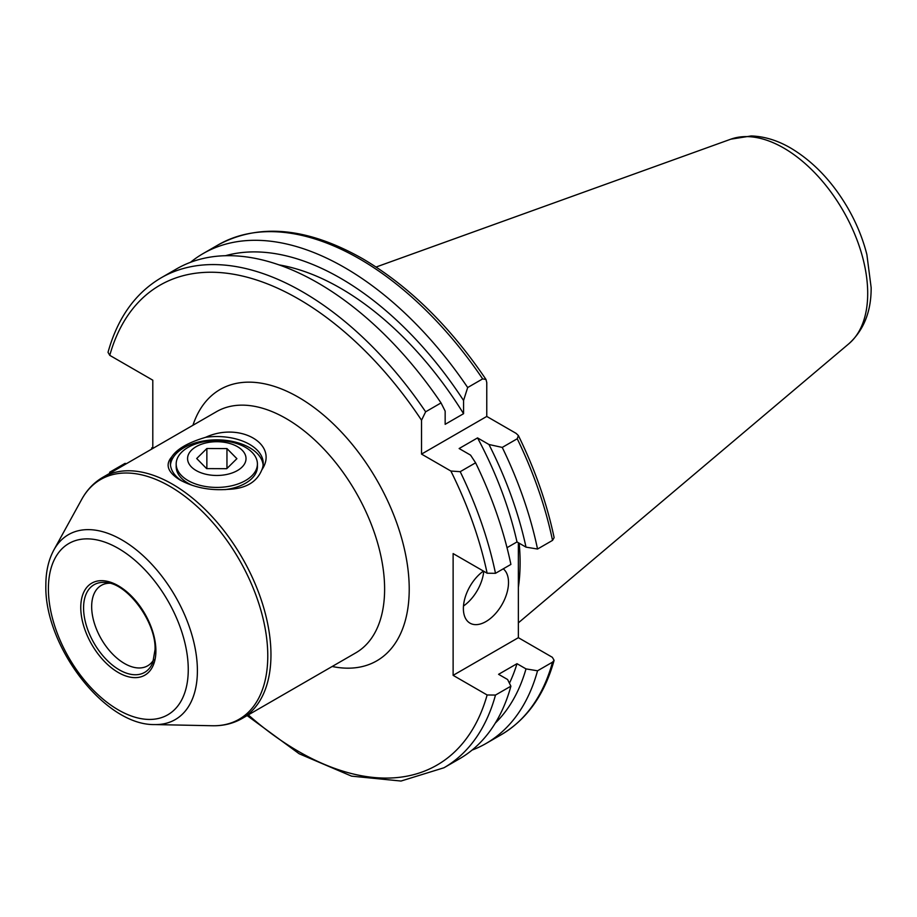 <?xml version="1.0" encoding="UTF-8"?>
<svg xmlns="http://www.w3.org/2000/svg" width="917" height="917" viewBox="0 0 917 917"><rect width="100%" height="100%" fill="white"/><g stroke="black" fill="none" stroke-linecap="round" stroke-linejoin="round"><path stroke-width="1.38" d="M153.815 659.541A46.423 26.799 60 0 1 147.694 665.799A46.423 26.799 60 0 1 111.92 653.362A46.423 26.799 60 0 1 91.666 606.653A46.423 26.799 60 0 1 101.271 585.401A46.423 26.799 60 0 1 109.765 583.223M192.238 485.322A40.612 23.452 180 0 1 188.077 483.236L188.077 483.236A40.612 23.452 180 0 1 176.247 465.309M205.591 437.329C188.1 442.544 176.832 449.055 171.754 456.861C164.991 464.598 167.696 472.289 179.87 479.912C194.244 487.649 210.291 490.79 228.012 489.346C245.492 488.761 256.771 482.25 261.849 469.813C279.272 444.367 240.025 421.43 205.591 437.329A46.423 26.799 180 0 1 249.619 444.39A46.423 26.799 180 0 1 263.225 463.337A46.423 26.799 180 0 1 261.849 469.813M170.47 464.999A46.423 26.799 180 0 1 200.376 441.581A46.423 26.799 180 0 1 249.619 447.702A46.423 26.799 180 0 1 263.133 464.999M182.059 481.104A46.423 26.799 180 0 1 170.379 463.337A46.423 26.799 180 0 1 171.754 456.861M483.431 571.085A31.912 18.42 120 0 0 463.383 608.544A31.912 18.42 120 0 0 469.997 623.147A31.912 18.42 120 0 0 494.584 614.608A31.912 18.42 120 0 0 508.511 582.49A31.912 18.42 120 0 0 503.273 568.815M519.171 543.185A202.646 116.998 60 0 1 518.369 587.373M152.795 448.459L152.795 380.188L109.765 355.349L108.023 352.323C117.605 317.947 135.303 293.108 161.117 277.828A282.872 163.318 60 0 1 302.553 291.835A282.872 163.318 60 0 1 425.637 411.813L421.533 420.227L421.533 454.098L450.866 471.029L460.208 471.682A282.872 163.318 60 0 1 495.489 573.308L510.895 564.425A282.872 163.318 60 0 0 475.602 462.798L470.57 455.13L459.13 448.528L477.539 437.902L488.967 444.504L502.252 447.416A282.872 163.318 60 0 1 537.534 549.031L552.527 540.388L554.132 537.637C546.933 503.536 535.012 469.515 518.392 435.564L516.099 433.363L486.767 416.433L486.767 382.561L486.01 379.489L482.663 378.881L467.681 387.536L463.566 400.488L463.566 413.693L445.158 424.319L445.158 411.114L441.031 402.918L425.637 411.813M161.117 277.828L176.511 268.933A282.872 163.318 60 0 1 317.947 282.94A282.872 163.318 60 0 1 441.031 402.918M126.5 463.635L124.999 463.394L109.604 472.278M278.997 264.875A260.531 150.411 60 0 1 340.471 288.179A260.531 150.411 60 0 1 463.566 413.693M225.41 255.728A272.773 157.483 60 0 1 340.471 278.183A272.773 157.483 60 0 1 463.566 400.488M190.472 262.331A282.872 163.318 60 0 1 203.161 253.55A282.872 163.318 60 0 1 344.597 267.558A282.872 163.318 60 0 1 467.681 387.536M516.993 663.69L498.584 674.316L507.605 679.52L510.895 686.18L495.489 695.063L487.133 694.983L453.124 675.348L518.369 637.682L552.366 657.317L554.109 660.343L552.527 662.143L537.534 670.797L526.003 668.894L516.993 663.69A260.531 150.411 60 0 1 509.428 683.222M518.369 637.682L518.369 542.726M152.795 447.347L151.649 448L152.084 448.872M537.534 670.797A282.872 163.318 60 0 1 486.033 743.492A282.872 163.318 60 0 1 472.072 750.095M151.855 448.998A282.872 163.318 60 0 1 151.649 448M526.003 668.894A272.773 157.483 60 0 1 495.272 723.135M510.895 686.18A282.872 163.318 60 0 1 459.383 758.875L443.988 767.758A282.872 163.318 60 0 0 495.489 695.063M450.866 471.029A277.06 159.959 60 0 1 487.133 573.217L453.124 553.581L453.124 675.348M502.252 447.416L517.234 438.762L518.392 435.564M488.967 444.504A272.773 157.483 60 0 1 526.003 547.14L537.534 549.031M477.539 437.902A260.531 150.411 60 0 1 516.993 541.936L526.003 547.14M507.009 547.69L516.993 541.936M475.602 462.798L460.208 471.682M487.133 573.217L495.489 573.308M421.533 454.098L486.767 416.433M463.486 605.999A31.912 18.42 120 0 0 483.752 571.268M257.356 465.309A40.612 23.452 180 0 1 245.515 483.236A40.612 23.452 180 0 1 224.963 489.621M231.244 473.264A29.218 16.873 0 0 0 242.203 450.258A29.218 16.873 0 0 0 202.348 443.931A29.218 16.873 0 0 0 191.401 466.936A29.218 16.873 0 0 0 231.244 473.264M236.884 484.348A40.612 23.452 0 0 0 257.413 463.968A40.612 23.452 0 0 0 196.719 443.587A40.612 23.452 0 0 0 176.179 463.968A40.612 23.452 0 0 0 236.884 484.348M236.895 458.672L226.958 448.585L206.864 448.516L196.696 458.523L206.634 468.61L226.74 468.69L236.895 458.672M206.864 468.61L206.864 448.516M226.958 468.461L226.958 448.585M83.573 607.902A50.607 29.218 60 0 1 106.59 582.593C127.853 583.969 156.257 622.437 155.042 649.649L152.784 662.601A50.607 29.218 60 0 1 112.86 665.444A50.607 29.218 60 0 1 83.573 607.902M155.89 650.841A53.117 30.674 60 0 1 118.327 672.528A53.117 30.674 60 0 1 80.765 607.467A53.117 30.674 60 0 1 118.327 585.78A53.117 30.674 60 0 1 155.89 650.841M48.395 588.783A98.898 57.095 -120 0 0 118.327 709.907A98.898 57.095 -120 0 0 188.26 669.525A98.898 57.095 -120 0 0 118.327 548.4A98.898 57.095 -120 0 0 48.395 588.783M197.396 670.694A106.785 61.657 60 0 1 154.686 724.568L212.412 725.748A138.444 79.928 -120 0 0 267.775 655.907A138.444 79.928 -120 0 0 191.699 501.782A138.444 79.928 -120 0 0 81.716 499.375L53.874 549.959A106.785 61.657 60 0 1 138.708 551.816A106.785 61.657 60 0 1 197.396 670.694M242.111 718.481L355.762 652.87A139.258 80.398 60 0 0 384.613 589.115A139.258 80.398 60 0 0 323.827 448.975A139.258 80.398 60 0 0 216.515 411.664L102.864 477.287A139.258 80.398 60 0 1 210.165 514.597A139.258 80.398 60 0 1 270.962 654.738A139.258 80.398 60 0 1 242.111 718.481C233.216 723.559 223.312 725.977 212.412 725.748M192.937 425.282A156.669 90.451 60 0 1 315.528 408.638A156.669 90.451 60 0 1 409.223 589.115A156.669 90.451 60 0 1 332.195 666.487M848.913 343.703C863.871 330.04 871.288 311.344 871.15 287.629L866.874 254.571C862.886 238.775 856.616 223.404 848.053 208.434C832.544 181.761 813.425 161.633 790.683 148.05C777.605 140.427 764.446 136.392 751.195 135.957L730.826 139.178A118.717 68.546 60 0 1 783.748 148.038A118.717 68.546 60 0 1 859.55 247.063A118.717 68.546 60 0 1 848.913 343.703L518.369 622.849M109.765 355.349A277.06 159.959 60 0 1 298.449 298.942A277.06 159.959 60 0 1 421.533 420.227M203.161 253.55L218.154 244.896A282.872 163.318 60 0 1 359.579 258.903A282.872 163.318 60 0 1 482.663 378.881M552.527 662.143A282.872 163.318 60 0 1 501.014 734.838C526.828 719.547 544.526 694.719 554.109 660.343M487.133 694.983A277.06 159.959 60 0 1 248.312 714.905M517.234 438.762A282.872 163.318 60 0 1 552.527 540.388M53.874 549.959C48.498 559.932 45.827 571.692 45.85 585.229C44.222 645.683 104.504 725.622 154.686 724.568M218.154 244.896C259.213 222.9 307.321 227.473 362.479 258.617C408.627 285.772 449.811 326.062 486.01 379.489M486.033 743.492L501.014 734.838M247.12 715.592L299.148 753.751L351.566 776.137L400.993 781.043L443.988 767.758M730.826 139.178L376.108 267.019M102.864 477.287C94.015 482.457 86.966 489.827 81.716 499.375M257.413 466.65L257.413 463.968M176.179 466.65L176.179 463.968"/></g></svg>
